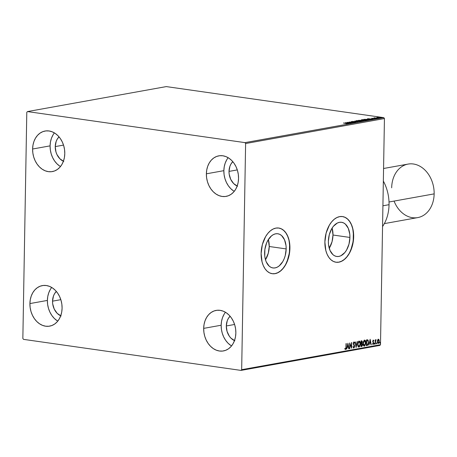 <?xml version="1.0" encoding="UTF-8"?>
<svg xmlns="http://www.w3.org/2000/svg" width="457" height="457" viewBox="0 0 457 457"><rect width="100%" height="100%" fill="white"/><g stroke="black" fill="none" stroke-linecap="round" stroke-linejoin="round"><path stroke-width="0.69" d="M332.987 235.024A17.269 10.608 98.1 0 0 332.119 228.066L332.987 235.024L349.925 237.44L332.987 235.024A17.269 10.608 98.1 0 1 329.234 248.277L332.05 241.696L332.987 235.024M328.372 241.319A17.269 10.608 -81.9 0 1 341.59 222.285A17.269 10.608 -81.9 0 1 349.925 237.44L348.994 244.112L346.56 250.065L344.886 252.481L340.956 255.726L338.848 256.428L336.752 256.48L334.747 255.874L332.913 254.635L330.023 250.465L328.52 244.609L328.372 241.319L329.303 234.647L331.736 228.694L333.41 226.278L337.34 223.033L339.448 222.331L341.545 222.279L343.55 222.885L345.383 224.124L348.274 228.294L349.776 234.15L349.925 237.44A17.269 10.608 -81.9 0 1 336.706 256.474A17.269 10.608 -81.9 0 1 328.372 241.319M269.23 246.494A17.269 10.608 98.1 0 0 268.362 239.537L269.23 246.494L286.168 248.916L269.23 246.494A17.269 10.608 98.1 0 1 265.477 259.753L268.293 253.167L269.23 246.494M264.614 252.795A17.269 10.608 -81.9 0 1 277.833 233.756A17.269 10.608 -81.9 0 1 286.168 248.916L285.237 255.589L284.185 258.713L282.803 261.541L279.238 265.865L277.205 267.196L275.091 267.905L272.995 267.956L270.99 267.351L269.156 266.105L266.265 261.941L265.323 259.17L264.763 256.08L264.877 249.431L266.597 242.993L267.979 240.171L271.544 235.841L273.583 234.51L275.691 233.801L277.787 233.75L279.793 234.361L281.626 235.601L284.517 239.771L286.019 245.626L286.168 248.916A17.269 10.608 -81.9 0 1 272.949 267.951A17.269 10.608 -81.9 0 1 264.614 252.795M278.587 228.009L281.266 228.82L283.723 230.477L285.853 232.916L287.584 236.046L288.847 239.742L289.589 243.867L289.435 252.755L287.139 261.353L285.288 265.129L283.06 268.35L280.535 270.904L277.81 272.686L274.994 273.629L272.195 273.697A23.067 14.173 98.1 0 0 289.789 248.265A23.067 14.173 98.1 0 0 278.713 228.026L275.919 228.094L273.103 229.037L270.378 230.819L267.853 233.373L265.62 236.595L262.369 244.546L261.124 253.464A23.067 14.173 -81.9 0 1 278.781 228.037A23.067 14.173 -81.9 0 1 289.915 248.282L288.973 239.759L287.71 236.063L285.979 232.933L283.848 230.494L281.398 228.837L278.719 228.026M342.344 216.532L345.024 217.343L347.48 219L349.611 221.439L351.342 224.57L352.598 228.272L353.347 232.396L353.192 241.285L350.896 249.882L349.045 253.652L346.817 256.88L344.292 259.433L341.568 261.215L338.751 262.158L335.952 262.227A23.067 14.173 98.1 0 0 353.547 236.789A23.067 14.173 98.1 0 0 342.47 216.555L339.677 216.624L336.86 217.566L334.136 219.349L331.611 221.896L329.377 225.124L326.127 233.076L324.881 241.987A23.067 14.173 -81.9 0 1 342.539 216.561A23.067 14.173 -81.9 0 1 353.672 236.806L352.73 228.289L351.467 224.593L349.736 221.462L347.606 219.023L345.155 217.361L342.476 216.555M51.715 287.47A20.599 15.926 -100.2 0 0 47.391 300.426L29.911 303.574A20.599 15.926 79.8 0 1 42.352 285.596A20.599 15.926 79.8 0 1 62.089 308.167L61.712 312.091L60.73 315.776L59.181 319.077L57.125 321.877L54.646 324.059L51.83 325.538L48.79 326.264L45.643 326.207L42.512 325.367L39.513 323.779L36.766 321.505L34.372 318.626L32.424 315.261L31.002 311.531L30.151 307.584L29.911 303.574L30.288 299.649L31.27 295.965L32.818 292.663L34.875 289.864L37.354 287.687L40.17 286.202L43.209 285.476L46.357 285.534L49.487 286.373L52.486 287.961L55.234 290.235L57.628 293.114L59.576 296.479L60.998 300.209L61.849 304.156L62.089 308.167A20.599 15.926 79.8 0 1 49.647 326.144A20.599 15.926 79.8 0 1 29.911 303.574L47.391 300.426L47.631 304.442L48.482 308.384L49.904 312.114L51.852 315.479L54.246 318.358L56.999 320.637M228.18 157.711A20.599 15.926 -100.2 0 0 223.856 170.667L206.375 173.814A20.599 15.926 79.8 0 1 218.817 155.843A20.599 15.926 79.8 0 1 238.554 178.407L238.177 182.332L237.194 186.016L235.646 189.318L233.59 192.117L231.111 194.299L228.294 195.779L225.255 196.504L222.108 196.447L218.977 195.607L215.978 194.019L213.23 191.746L210.837 188.867L208.889 185.502L207.467 181.772L206.615 177.824L206.375 173.814L206.753 169.89L207.735 166.205L209.283 162.903L211.34 160.104L213.819 157.928L216.635 156.443L219.674 155.717L222.822 155.774L225.952 156.614L228.951 158.202L231.699 160.476L234.093 163.355L236.041 166.719L237.469 170.45L238.314 174.397L238.554 178.407A20.599 15.926 79.8 0 1 226.112 196.384A20.599 15.926 79.8 0 1 206.375 173.814L223.856 170.667L224.096 174.683L224.947 178.624L226.369 182.354L228.317 185.725L230.711 188.598L233.464 190.877M225.478 312.274A20.599 15.926 -100.2 0 0 221.159 325.23L203.679 328.377A20.599 15.926 79.8 0 1 216.121 310.406A20.599 15.926 79.8 0 1 235.858 332.97L235.481 336.895L234.498 340.579L232.95 343.881L230.894 346.68L228.409 348.862L225.598 350.342L222.559 351.067L219.411 351.01L216.281 350.171L213.282 348.582L210.534 346.309L208.141 343.43L206.193 340.065L204.765 336.335L203.919 332.388L203.679 328.377L204.056 324.453L205.039 320.768L206.587 317.466L208.643 314.667L211.123 312.491L213.939 311.006L216.978 310.28L220.12 310.337L223.256 311.177L226.255 312.765L229.003 315.039L231.396 317.918L233.344 321.288L234.767 325.013L235.618 328.96L235.858 332.97A20.599 15.926 79.8 0 1 223.416 350.947A20.599 15.926 79.8 0 1 203.679 328.377L221.159 325.23L221.399 329.246L222.251 333.187L223.673 336.918L225.621 340.288L228.014 343.161L230.762 345.441M54.412 132.907A20.599 15.926 -100.2 0 0 50.093 145.863L32.607 149.011A20.599 15.926 79.8 0 1 45.049 131.033A20.599 15.926 79.8 0 1 64.785 153.603L64.408 157.528L63.426 161.212L61.878 164.514L59.821 167.313L57.342 169.496L54.526 170.975L51.487 171.701L48.345 171.643L45.209 170.804L42.215 169.216L39.462 166.942L37.068 164.063L35.12 160.698L33.698 156.968L32.847 153.021L32.607 149.011L32.99 145.086L33.967 141.402L35.515 138.1L37.571 135.301L40.056 133.118L42.867 131.639L45.906 130.913L49.053 130.97L52.184 131.81L55.183 133.398L57.93 135.672L60.324 138.551L62.272 141.916L63.7 145.646L64.546 149.593L64.785 153.603A20.599 15.926 79.8 0 1 52.344 171.581A20.599 15.926 79.8 0 1 32.607 149.011L50.093 145.863L50.333 149.879L51.178 153.82L52.606 157.551L54.554 160.915L56.948 163.795L59.696 166.074M63.809 161.418L59.901 158.79L56.948 154.546L55.977 152.01L55.24 146.6A14.007 10.831 79.8 0 1 59.022 136.854L57.216 139.179L56.165 141.424L55.24 146.6L63.534 145.109L55.24 146.6A14.007 10.831 79.8 0 0 63.414 161.252M234.875 340.785L230.968 338.157L229.34 336.203L227.049 331.376L226.306 325.967A14.007 10.831 79.8 0 1 230.088 316.221L228.289 318.546L227.232 320.791L226.306 325.967L234.601 324.476L226.306 325.967A14.007 10.831 79.8 0 0 234.481 340.619M237.577 186.222L233.67 183.594L230.716 179.35L229.168 174.134L229.008 171.404A14.007 10.831 79.8 0 1 232.79 161.658L230.985 163.983L229.934 166.228L229.008 171.404L237.297 169.913L229.008 171.404A14.007 10.831 79.8 0 0 237.177 186.056M61.112 315.981L57.205 313.353L54.252 309.109L52.704 303.894L52.544 301.163A14.007 10.831 79.8 0 1 56.325 291.417L54.52 293.742L53.469 295.987L52.544 301.163L60.832 299.672L52.544 301.163A14.007 10.831 79.8 0 0 60.712 315.816M27.454 111.577L166.279 86.596L383.811 117.643L244.986 142.63L27.454 111.577L26.797 112.296L22.85 338.448L23.478 339.357L241.01 370.404L379.836 345.423L380.492 344.704L241.667 369.684L245.615 143.532L384.44 118.552L380.492 344.704L384.44 118.552L383.811 117.643L166.279 86.596L27.454 111.577L26.797 112.296L22.85 338.448L23.478 339.357L241.01 370.404L241.667 369.684L245.615 143.532L244.986 142.63L27.454 111.577M380.321 117.877L378.202 117.335L376.779 117.632L380.053 117.912L380.51 117.655L378.967 117.375L376.665 117.575L380.618 117.752L380.612 118.077M377.128 118.432L374.86 117.797L373.832 117.963L377.128 118.432L374.86 117.797L373.832 117.963L377.128 118.432M371.855 118.3L375.334 118.671L372.192 118.517M369.147 119.871C369.947 119.671 369.673 119.488 368.331 119.306L363.806 119.374L368.313 120.02L369.667 119.7L368.331 119.306L363.806 119.374L368.313 120.02L369.667 119.683M362.961 120.985L363.961 120.739L363.252 120.517L358.454 120.34L362.961 120.985L363.681 120.854L363.252 120.517L358.454 120.34L362.961 120.985M358.117 121.853L354.809 120.996L357.048 121.693L352.456 121.419L358.162 121.848L354.809 120.996L357.048 121.693L352.456 121.419L358.117 121.853M351.839 122.984L348.485 122.505L353.638 122.659L349.131 122.019L352.216 122.545L347.057 122.39L351.564 123.036L348.485 122.505L353.638 122.659L349.131 122.019L352.216 122.545L347.057 122.39L351.839 122.984M347.651 123.773L343.413 123.047L347.074 123.579L346.452 123.824L347.754 123.613L343.687 122.996L347.189 123.71L346.452 123.824L347.857 123.681M345.303 122.705L348.657 123.556L347.88 123.23L348.891 123.047L351.01 123.133L345.303 122.705L348.657 123.556L347.88 123.23L348.891 123.047L351.01 123.133L345.303 122.705M355.946 122.282L351.713 121.785L352.69 121.585L351.09 121.739L355.283 122.03L354.621 122.316L355.946 122.282L355.489 121.973L351.227 121.602L355.203 122.019L354.152 122.287L355.946 122.282L355.489 121.973M356.271 121.019L356.386 120.677C355.757 120.888 356.1 121.082 357.403 121.265L361.521 121.202L357.225 120.597L356.02 120.819L357.403 121.265L361.527 121.179M361.624 120.06L361.738 119.711C361.11 119.923 361.453 120.117 362.755 120.3L366.874 120.242L362.578 119.631L361.373 119.854L362.755 120.3L366.88 120.214M367.542 118.706L370.895 119.557L370.124 119.226L373.249 119.128L367.588 118.694L370.895 119.557L370.124 119.226L373.249 119.128L367.542 118.706M375.934 118.546L376.585 118.512L375.785 118.449M378.053 118.163L378.704 118.129L377.91 118.072M381.515 117.54L382.166 117.506L381.372 117.449M365.777 343.418L365.509 340.973L365.069 340.316L364.292 340.191L363.132 342.379L363.338 345.292L364.058 346.115L364.692 345.995L365.777 343.418M377.579 340.071L377.328 342.322L378.259 343.555L379.042 342.687L379.264 340.471L378.556 339.254L377.579 340.071L377.282 341.596L378.259 343.555L379.31 341.23L379.07 339.797L378.333 339.248L377.579 340.071M375.123 344.047L376.014 339.677L375.46 340.448L375.197 339.882L375.123 344.047L375.494 341.162L376.162 339.779L375.46 340.448L375.197 339.882L375.123 344.047M373.278 340.157L372.735 341.51L373.455 343.475L372.592 344.012L373.066 344.481L373.746 343.378L373.009 341.276L373.226 340.688L373.632 341.042L373.803 340.654L373.278 340.157L372.735 341.345L373.483 343.236L373.129 343.967L372.758 343.601L372.592 344.012L373.152 344.475L373.757 343.167L373.009 341.276L373.289 340.665L373.632 341.042L373.803 340.654L373.358 340.157M367.417 339.797L366.411 339.939L366.308 345.635L367.771 345.195L368.445 343.715L368.188 340.305L367.605 339.814L366.411 339.939L366.308 345.635L367.148 345.481L366.308 345.549L367.148 345.481L368.571 342.459L367.559 339.808M360.956 346.595L362.041 346.275L362.538 344.995L362.013 343.344L362.315 341.465L361.738 340.791L361.059 340.899L360.956 346.595L361.676 346.469L362.555 344.698L362.013 343.344L362.372 342.07L361.567 340.808L361.059 340.899L360.956 346.595M356.112 347.469L357.408 341.556L356.157 346.086L355.357 341.927L355.06 341.979L356.112 347.469L357.408 341.556L356.157 346.086L355.357 341.927L355.06 341.979L356.112 347.451M349.839 348.6L349.908 344.361L351.639 348.274L351.736 342.579L351.382 346.874L349.656 342.95L349.839 348.6L349.908 344.361L351.639 348.274L351.736 342.579L351.382 346.874L349.656 342.95L349.839 348.6M345.949 347.394L345.675 348.857L345.012 348.52L344.864 348.982L345.532 349.519L346.132 348.68L346.292 343.561L345.949 347.394L345.538 348.931L345.012 348.52L344.864 348.982L345.532 349.519L346.223 347.406L346.012 343.607L345.949 347.394M261.124 253.464L262.067 261.981L263.329 265.683L265.06 268.807L267.191 271.252L269.641 272.909L272.321 273.714L275.12 273.652L277.936 272.709L280.661 270.927L283.186 268.373L285.419 265.146L288.67 257.194L289.915 248.282A23.067 14.173 -81.9 0 1 272.258 273.709A23.067 14.173 -81.9 0 1 261.124 253.464M324.881 241.987L325.824 250.51L327.086 254.206L328.817 257.337L330.948 259.776L333.399 261.433L336.078 262.244L338.877 262.175L341.693 261.233L344.418 259.45L346.943 256.897L349.177 253.675L352.427 245.723L353.672 236.806A23.067 14.173 -81.9 0 1 336.015 262.238A23.067 14.173 -81.9 0 1 324.881 241.987M347.903 343.27L346.652 349.171L347.354 347.223L348.365 347.04L348.702 348.8L349.005 348.748L347.954 343.258L346.652 349.171L347.354 347.223L348.365 347.04L348.702 348.8L349.005 348.748L347.903 343.27M353.815 347.446L353.267 346.595L353.038 346.926L353.827 348.023L354.558 346.892L354.455 345.366L353.569 343.601L353.855 342.647L354.404 343.264L354.626 342.876L354.072 342.036L353.455 342.567L353.29 343.704L354.301 346.737L353.815 347.446L353.267 346.595L353.038 346.926L353.827 348.023L354.615 346.349L353.564 343.407L354.004 342.619L353.678 342.584L354.404 343.264L354.626 342.876L353.952 342.036L353.284 343.481L354.335 346.389L353.684 347.423M357.682 344.372L358.414 346.914L359.636 346.686L360.453 343.847L359.716 341.276L359.105 341.105L358.488 341.522L357.682 344.372C357.642 345.995 358.088 346.903 359.019 347.092L360.453 343.847C360.499 342.202 360.047 341.288 359.105 341.105L357.682 344.372M370.147 339.265L368.896 345.166L369.599 343.224L370.61 343.041L370.947 344.801L371.25 344.744L370.147 339.265L368.896 345.166L369.599 343.224L370.61 343.041L370.947 344.801L371.25 344.744L370.147 339.265M374.254 343.801L374.574 344.172L374.66 343.418L374.272 343.635L374.477 344.235L374.717 343.721L374.494 343.287L374.477 344.235M376.374 343.418L376.699 343.79L376.785 343.036L376.437 343.098L376.597 343.853L376.836 343.338L376.614 342.904L376.522 343.841M379.836 342.796L380.161 343.167L380.247 342.413L379.853 342.63L380.058 343.23L380.298 342.716L380.075 342.282L380.058 343.23M53.001 134.952L51.452 138.254L50.47 141.938L50.093 145.863A20.599 15.926 -100.2 0 0 60.467 166.559M224.067 314.319L222.519 317.626L221.536 321.311L221.159 325.23A20.599 15.926 -100.2 0 0 231.533 345.926M226.763 159.756L225.215 163.063L224.238 166.748L223.856 170.667A20.599 15.926 -100.2 0 0 234.235 191.363M50.299 289.515L48.75 292.823L47.768 296.502L47.391 300.426A20.599 15.926 -100.2 0 0 57.771 321.122M346.029 343.607L346.223 347.406L345.275 349.479L345.909 348.434L346.029 343.607M344.755 348.48L345.412 348.914M347.8 343.767L349.005 348.748L348.691 348.72L347.8 343.767M348.108 347.006L347.097 347.189L346.669 349.085L347.097 347.189L348.108 347.006M347.646 344.601L347.229 346.583L347.646 344.601L348.257 346.48L347.486 346.617L347.646 344.601M349.651 343.356L351.382 346.874L349.651 343.356M351.479 342.624L351.387 347.84L351.479 342.624M349.651 344.321L349.576 348.56L349.651 344.321M353.444 347.988L353.827 348.023M353.01 346.56L353.558 347.406M353.695 341.996L354.626 342.876L354.295 342.967L353.815 341.996M353.935 342.619L353.301 343.367L354.615 346.349L353.569 347.988L354.358 346.309L353.341 343.75L353.724 342.579M353.507 347.411L353.05 346.709M355.118 341.967L356.157 346.086L355.118 341.967M357.134 341.608L356.009 346.92L357.134 341.608M358.848 341.071C359.79 341.248 360.242 342.162 360.196 343.807L359.019 347.092L358.665 347.063M358.602 347.063L359.63 346.269L360.167 344.327L360.042 342.327L359.168 341.082M358.636 346.48L357.94 345.795L357.705 344.281L358.699 346.48M359.139 341.682L360.179 343.893L359.019 346.509L357.711 344.075L358.231 342.167L359.225 341.727M359.105 341.687L359.939 342.373L360.156 344.31L359.67 345.972L358.768 346.492L358.082 345.492L357.968 344.11L358.374 342.402L359.105 341.687L357.705 344.281L359.013 341.647M359.019 346.509L358.716 346.475M361.31 340.773L362.372 342.07L361.755 343.304L362.555 344.698L361.676 346.469L360.956 346.515L361.864 346.149L362.281 344.955L361.755 343.304L362.075 341.499L361.653 340.779M361.721 343.79L361.024 343.807L361.858 343.807L362.275 344.749L361.241 345.96L361.024 343.807L361.647 343.79M361.493 341.339L361.984 341.539L362.081 342.339L361.293 343.258L361.064 341.396L361.036 343.224L361.613 341.385L361.064 341.396L361.613 341.385L362.093 342.133L361.43 343.236L361.036 343.224L361.064 341.396L361.458 341.339M361.418 343.818L362.041 343.921L362.264 344.966L361.961 345.721L361.241 345.96L361.024 343.807L361.241 345.96L361.281 343.847L361.858 343.807M361.601 343.773L361.161 343.784M364.458 340.145L363.035 343.407C362.995 345.029 363.441 345.938 364.372 346.126L365.806 342.881C365.851 341.236 365.4 340.322 364.458 340.145L364.692 340.139M364.2 340.105C365.143 340.288 365.594 341.202 365.549 342.847L364.372 346.126L364.018 346.098L364.983 345.303L365.52 343.361L365.394 341.368L364.52 340.117M363.989 345.515L363.292 344.829L363.058 343.321L363.943 345.515L364.372 345.543L363.075 342.904L363.583 341.208L364.577 340.762M364.458 340.728L365.531 342.933L364.372 345.543L363.549 344.869L363.315 343.356L364.458 340.728L363.058 343.321L364.08 340.939L364.715 340.745L365.206 341.225L365.451 343.761L364.372 345.543M367.805 339.894L368.571 342.459L366.891 345.446L367.776 344.824L368.291 342.927L368.171 340.905L367.348 339.779M367.394 340.419L366.417 340.436L367.651 340.454L368.296 342.504L367.639 344.669L366.337 344.961L366.417 340.436L366.337 344.961L366.417 340.436L367.005 340.356M367.297 340.385L368.176 341.276L368.222 343.367L367.714 344.595L366.594 345.001L366.674 340.471L367.651 340.454M370.039 339.768L371.25 344.744L370.93 344.715L370.039 339.768M370.353 343.001L369.342 343.184L368.913 345.081L369.342 343.184L370.353 343.001M369.89 340.596L369.724 342.619L369.89 340.596L370.501 342.476L369.724 342.619L369.89 340.596M373.021 340.122L373.803 340.654L373.478 340.768L373.186 340.145M373.289 340.665L373.632 341.042M373.032 340.631L372.809 341.602L373.757 343.167L372.895 344.435L373.5 343.127L372.763 341.43L373.061 340.625M373.129 343.967L372.758 343.601M372.872 343.932L372.501 343.561L373.015 343.95M373.072 343.967L372.655 343.83M374.237 343.253L374.717 343.721L374.494 343.287M374.717 343.721L374.22 344.201M374.317 344.138L374.334 343.276M375.214 339.882L375.46 340.448L375.214 339.882M376.162 339.779L375.78 340.174L375.86 339.7M375.597 340.174L375.237 341.128L375.403 343.995L375.414 340.419M375.643 340.157L375.928 340.197M376.357 342.87L376.836 343.338L376.614 342.904M376.836 343.338L376.339 343.818M376.442 343.755L376.454 342.893M378.076 339.208L379.07 339.797L379.31 341.23L377.956 343.521M377.945 343.527L378.784 342.647L379.036 341.568L378.876 339.917L378.299 339.22M377.922 343.013L377.305 341.373L378.11 339.717L378.779 340.037L379.036 341.282L378.042 343.013M378.27 343.041L377.711 342.579L377.556 341.55L378.327 339.757L377.299 341.51L378.327 339.757L379.019 341.562L378.27 343.041L377.299 341.51L378.013 343.007M379.818 342.247L380.298 342.716L380.075 342.282M380.298 342.716L379.801 343.196M379.904 343.133L379.916 342.27M348.257 346.48L347.486 346.617L347.903 344.635L348.257 346.48M370.501 342.476L369.724 342.619L370.147 340.636L370.501 342.476M346.412 122.859L348.308 123.156L346.412 122.859M351.227 121.602L351.639 121.87M355.483 122.299L355.94 122.607M361.139 121.345C361.784 121.139 361.458 120.939 360.15 120.762L356.386 120.677L356.009 121.168M356.386 120.677L356.563 120.974M356.757 120.951L356.232 121.031M361.361 121.368L357.677 121.299L356.86 120.739L359.876 120.808L360.67 121.282L357.094 121.111L356.569 120.882L357.951 120.671L360.464 120.916L360.967 121.099L360.67 121.282M360.904 120.585L361.527 120.779M363.681 120.854L363.252 120.517M363.246 120.842L363.675 121.179M363.652 120.916L363.355 120.859M359.191 120.357L360.642 120.311L360.779 120.671L359.191 120.442L360.642 120.311L359.191 120.357M361.099 120.631L362.972 120.568L363.087 120.962L361.099 120.717L362.972 120.568L362.772 120.865L361.099 120.631M360.642 120.311L361.07 120.425L360.779 120.539M366.491 120.385C367.137 120.174 366.811 119.98 365.503 119.797L361.738 119.711L361.361 120.208M361.738 119.711L361.584 120.071M362.212 119.774L365.229 119.848L366.023 120.322L363.029 120.334L362.212 119.774L362.892 119.717L366.325 120.202L363.366 120.294L362.041 120.025L362.212 119.774L361.91 120.237M366.325 120.505L366.023 120.322M368.125 119.905L364.543 119.391L368.056 119.357L369.05 119.7L368.422 120.002L364.543 119.391L368.056 119.357L369.09 119.654L368.125 119.905M368.656 118.854L370.553 119.151L368.656 118.854M375.214 118.797L374.849 118.557M375.208 118.055L374.894 117.883M379.636 117.78L380.315 118.203M380.355 117.923L380.041 117.849M377.316 117.449L379.916 117.82L377.888 117.855L377.528 117.42L380.121 117.74L377.316 117.449L377.116 117.86M356.557 121.202L356.86 120.739M362.972 120.568L363.412 120.694L363.092 120.808M244.986 142.63L383.811 117.643L384.44 118.552L245.615 143.532L244.986 142.63M241.667 369.684L380.492 344.704L379.836 345.423L241.01 370.404L241.667 369.684M389.044 204.69A37.897 29.305 79.8 0 1 382.555 226.558A37.897 29.305 -100.2 0 0 389.044 204.69L382.92 205.793L389.044 204.69A37.897 29.305 -100.2 0 0 383.349 181.086A37.897 29.305 79.8 0 1 389.044 204.69M384.348 223.61L417.727 217.601A27.186 21.022 -100.2 0 0 434.15 193.877A27.186 21.022 79.8 0 1 417.727 217.601A27.186 21.022 79.8 0 1 394.065 201.086M391.672 187.81A27.186 21.022 79.8 0 1 413.379 163.994A27.186 21.022 79.8 0 1 434.15 193.877L389.016 201.994L434.15 193.877A27.186 21.022 -100.2 0 0 408.095 164.086L383.572 168.496M355.62 122.15L355.615 122.476M351.039 121.688L351.033 122.013M351.576 121.716L351.57 122.042M361.081 120.442L361.076 120.768M363.418 120.705L363.412 121.031M372.204 118.386L372.198 118.711M374.877 118.7L374.871 119.026M371.695 118.369L371.69 118.694M375.717 118.477L375.711 118.803M374.409 117.877L374.403 118.203M374.814 117.923L374.809 118.249M377.842 118.1L377.836 118.426M381.304 117.478L381.298 117.803"/></g></svg>
